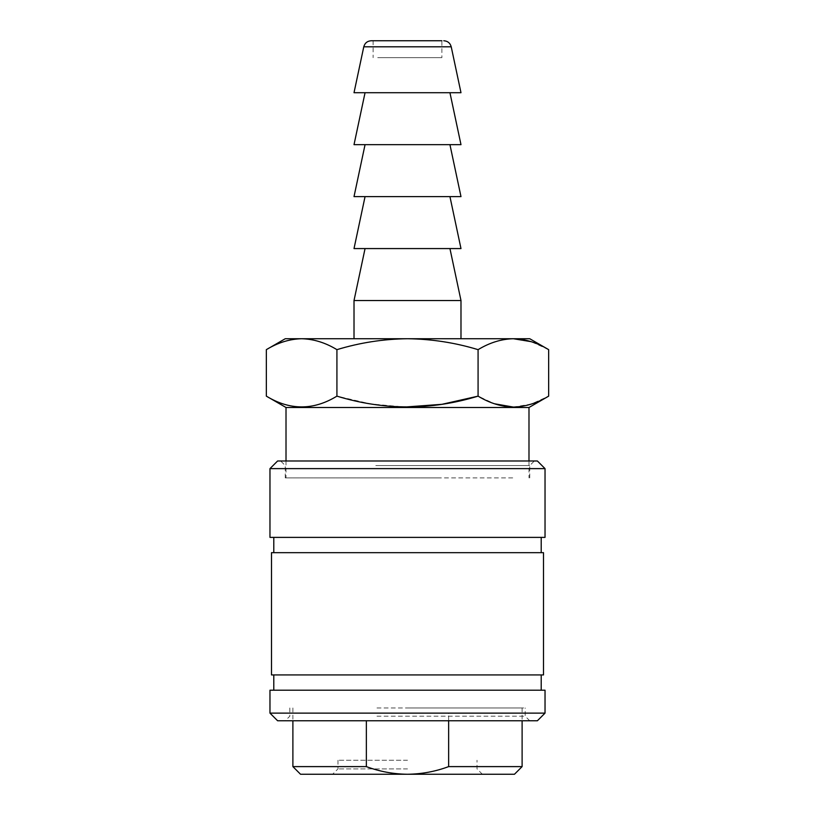 <?xml version="1.0" encoding="UTF-8"?>
<svg xmlns="http://www.w3.org/2000/svg" width="815" height="815" viewBox="0 0 815 815"><rect width="100%" height="100%" fill="white"/><g stroke="black" fill="none" stroke-linecap="round" stroke-linejoin="round"><path stroke-width="0.61" stroke-dasharray="4.08 3.06" d="M377.722 57.661L441.883 57.661L377.722 57.661M437.278 40.75L373.117 40.75L437.278 40.75M286.014 407.5L528.986 407.5M266.342 396.141C277.915 403.15 289.671 406.787 301.632 407.062C313.734 406.736 325.491 403.099 336.921 396.141L370.56 403.904L404.861 407.042M478.079 349.655C455.035 342.657 431.512 339.02 407.5 338.734L513.369 338.734C501.337 339.03 489.571 342.667 478.079 349.655L478.079 396.141L494.501 403.771M513.307 407.062L531.186 404.118L548.658 396.141M512.706 477.896L286.014 477.896L512.706 477.896M371.243 40.75L441.883 40.75L441.883 57.661M354.016 92.706L460.984 92.706M370.744 92.706L449.941 92.706L370.744 92.706M354.016 144.662L460.984 144.662M370.744 144.662L449.941 144.662L370.744 144.662M354.016 196.619L460.984 196.619M370.744 196.619L449.941 196.619L370.744 196.619M354.016 248.575L460.984 248.575M370.744 248.575L449.941 248.575L370.744 248.575M354.016 300.531L460.984 300.531M361.177 338.734L460.984 338.734L361.177 338.734M375.786 720.766L529.75 720.766L375.786 720.766M376.978 716.181L525.166 716.181L376.978 716.181M376.978 707.96L525.166 707.96L376.978 707.96M375.786 465.569L529.75 465.569L375.786 465.569M439.214 477.896L285.25 477.896L439.214 477.896M374.605 460.984L534.334 460.984L374.605 460.984M277.609 460.984L537.391 460.984M269.969 468.625L545.031 468.625M269.969 537.391L545.031 537.391M372.822 537.391L541.211 537.391L372.822 537.391M372.822 552.672L541.211 552.672L372.822 552.672M271.497 552.672L543.503 552.672M271.497 674.922L543.503 674.922M372.822 674.922L541.211 674.922L372.822 674.922M372.822 690.203L541.211 690.203L372.822 690.203M269.969 690.203L545.031 690.203M269.969 713.125L545.031 713.125M277.609 720.766L537.391 720.766M448.647 720.766L448.647 713.125L407.5 713.125L448.647 713.125L448.647 766.609C435.393 771.55 421.681 774.097 407.5 774.25L514.469 774.25M407.5 768.902L337.97 768.902L407.5 768.902M407.5 707.96L522.109 707.96L407.5 707.96M448.647 766.609L522.109 766.609M407.5 760.252L337.97 760.252L407.5 760.252M300.531 774.25L407.5 774.25C393.37 774.097 379.658 771.55 366.353 766.609L366.353 720.766M292.891 766.609L366.353 766.609M407.5 713.125L366.353 713.125L407.5 713.125M366.353 713.125L448.647 713.125L366.353 713.125M285.25 338.734L407.5 338.734C383.437 339.03 359.904 342.667 336.921 349.655C325.491 342.697 313.734 339.06 301.632 338.734C289.671 339.009 277.915 342.646 266.342 349.655M548.658 349.655L531.217 341.679M513.369 338.734L529.75 338.734M336.921 396.141L336.921 349.655M363.775 46.801L451.225 46.801M373.117 40.75L373.117 57.661M528.986 460.984L528.986 477.896M289.834 707.96L289.834 716.181L285.25 720.766M285.25 477.896L285.25 465.569L280.666 460.984M337.97 760.252L337.97 768.902L332.622 774.25M522.109 707.96L522.109 720.766M482.378 774.25L477.03 768.902L477.03 760.252M292.891 707.96L292.891 720.766M529.75 477.896L529.75 465.569L534.334 460.984M529.75 720.766L525.166 716.181L525.166 707.96M286.014 460.984L286.014 477.896"/><path stroke-width="1.22" d="M404.861 407.042L441.903 404.322L478.079 396.141C489.652 403.15 501.419 406.787 513.369 407.062C525.471 406.736 537.238 403.099 548.658 396.141L528.986 407.5L286.014 407.5L286.014 460.984M494.501 403.771L513.307 407.062M441.883 40.75L371.243 40.75C367.331 41.015 364.845 43.032 363.775 46.801L354.016 92.706L460.984 92.706L451.225 46.801L363.775 46.801M449.941 92.706L460.984 144.662L354.016 144.662L365.059 92.706M449.941 144.662L460.984 196.619L354.016 196.619L365.059 144.662M449.941 196.619L460.984 248.575L354.016 248.575L365.059 196.619M449.941 248.575L460.984 300.531L354.016 300.531L354.016 338.734M545.031 468.625L537.391 460.984L277.609 460.984L269.969 468.625L269.969 537.391L545.031 537.391L545.031 468.625L269.969 468.625M543.503 552.672L271.497 552.672L271.497 674.922L543.503 674.922L543.503 552.672M545.031 690.203L269.969 690.203L269.969 713.125L545.031 713.125L545.031 690.203M545.031 713.125L537.391 720.766L277.609 720.766L269.969 713.125M522.109 720.766L522.109 766.609L448.647 766.609L448.647 720.766M522.109 766.609L514.469 774.25L407.5 774.25C421.691 774.087 435.414 771.54 448.647 766.609M407.5 774.25L300.531 774.25L292.891 766.609L366.353 766.609C379.647 771.55 393.36 774.097 407.5 774.25M366.353 720.766L366.353 766.609M301.632 338.734L285.25 338.734L266.342 349.655C277.864 342.657 289.62 339.02 301.632 338.734C313.663 339.03 325.43 342.667 336.921 349.655C359.965 342.657 383.488 339.02 407.5 338.734L301.632 338.734M531.217 341.679L513.369 338.734C525.471 339.06 537.238 342.697 548.658 349.655L548.658 396.141M548.658 349.655L529.75 338.734L407.5 338.734C431.563 339.03 455.096 342.667 478.079 349.655C489.652 342.646 501.419 339.009 513.369 338.734M478.079 349.655L478.079 396.141C431.145 410.485 384.089 410.485 336.921 396.141L336.921 349.655M336.921 396.141C313.449 410.485 289.926 410.485 266.342 396.141L266.342 349.655M528.986 407.5L528.986 460.984M451.225 46.801C450.155 43.032 447.669 41.015 443.757 40.75M460.984 300.531L460.984 338.734M541.211 537.391L541.211 552.672M541.211 674.922L541.211 690.203M292.891 720.766L292.891 766.609M273.789 674.922L273.789 690.203M273.789 537.391L273.789 552.672M365.059 248.575L354.016 300.531M286.014 407.5L266.342 396.141"/></g></svg>
